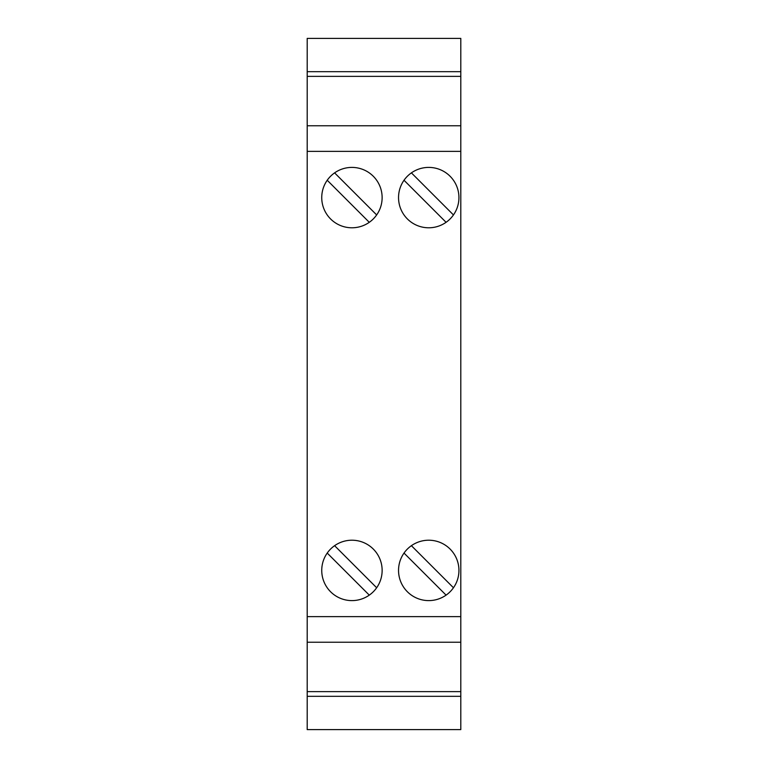 <?xml version="1.0" encoding="UTF-8"?>
<svg xmlns="http://www.w3.org/2000/svg" width="768" height="768" viewBox="0 0 768 768"><rect width="100%" height="100%" fill="white"/><g stroke="black" fill="none" stroke-linecap="round" stroke-linejoin="round"><path stroke-width="1.15" d="M307.2 71.683L307.2 38.4L460.8 38.4L460.8 76.368L307.2 76.368L307.2 71.683L460.8 71.683M307.2 616.637L460.8 616.637L460.8 642.23L307.2 642.23L307.2 125.77L460.8 125.77L460.8 76.368M460.8 125.77L460.8 616.637M460.8 642.23L460.8 729.6L307.2 729.6L307.2 642.23M307.2 125.77L307.2 76.368M460.8 696.317L307.2 696.317M460.8 691.632L307.2 691.632M330.586 591.763A30.202 30.202 0 0 0 378.557 584.678A30.202 30.202 0 0 0 330.586 549.053A30.202 30.202 0 0 0 330.586 591.763M330.586 218.947A30.202 30.202 0 0 0 380.602 207.091A30.202 30.202 0 0 0 330.586 176.237A30.202 30.202 0 0 0 330.586 218.947M307.2 151.363L460.8 151.363M407.386 591.763A30.202 30.202 0 0 0 455.357 584.678A30.202 30.202 0 0 0 407.386 549.053A30.202 30.202 0 0 0 407.386 591.763M407.386 218.947A30.202 30.202 0 0 0 457.402 207.091A30.202 30.202 0 0 0 407.386 176.237A30.202 30.202 0 0 0 407.386 218.947M369.283 595.133L327.216 553.066M334.598 545.683L376.656 587.75M334.598 172.867L376.656 214.934M369.283 222.317L327.216 180.25M446.083 595.133L404.016 553.066M411.398 545.683L453.456 587.75M411.398 172.867L453.456 214.934M446.083 222.317L404.016 180.25"/></g></svg>
